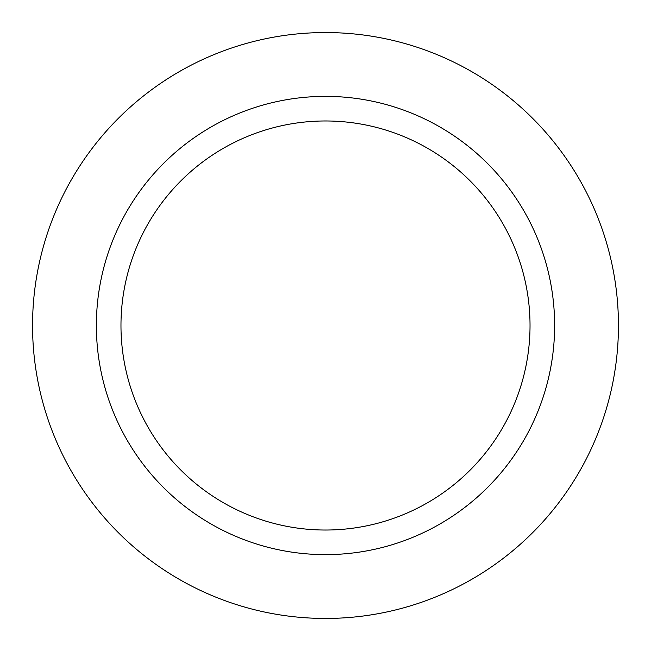 <?xml version="1.0" encoding="UTF-8"?>
<svg xmlns="http://www.w3.org/2000/svg" width="651" height="651" viewBox="0 0 651 651"><rect width="100%" height="100%" fill="white"/><g stroke="black" fill="none" stroke-linecap="round" stroke-linejoin="round"><path stroke-width="0.98" d="M325.5 32.55A292.95 292.95 0 0 1 618.45 325.5A292.95 292.95 0 0 1 325.5 618.45A292.95 292.95 0 0 1 32.55 325.5A292.95 292.95 0 0 1 325.5 32.55A292.95 292.95 0 0 1 618.45 325.5A292.95 292.95 0 0 1 325.5 618.45A292.95 292.95 0 0 1 32.55 325.5A292.95 292.95 0 0 1 325.5 32.55M325.5 96.372A229.128 229.128 0 0 1 554.628 325.5A229.128 229.128 0 0 1 325.5 554.628A229.128 229.128 0 0 1 96.372 325.5A229.128 229.128 0 0 1 325.5 96.372M325.5 120.972A204.528 204.528 0 0 1 530.028 325.5A204.528 204.528 0 0 1 325.5 530.028A204.528 204.528 0 0 1 120.972 325.5A204.528 204.528 0 0 1 325.5 120.972"/></g></svg>
